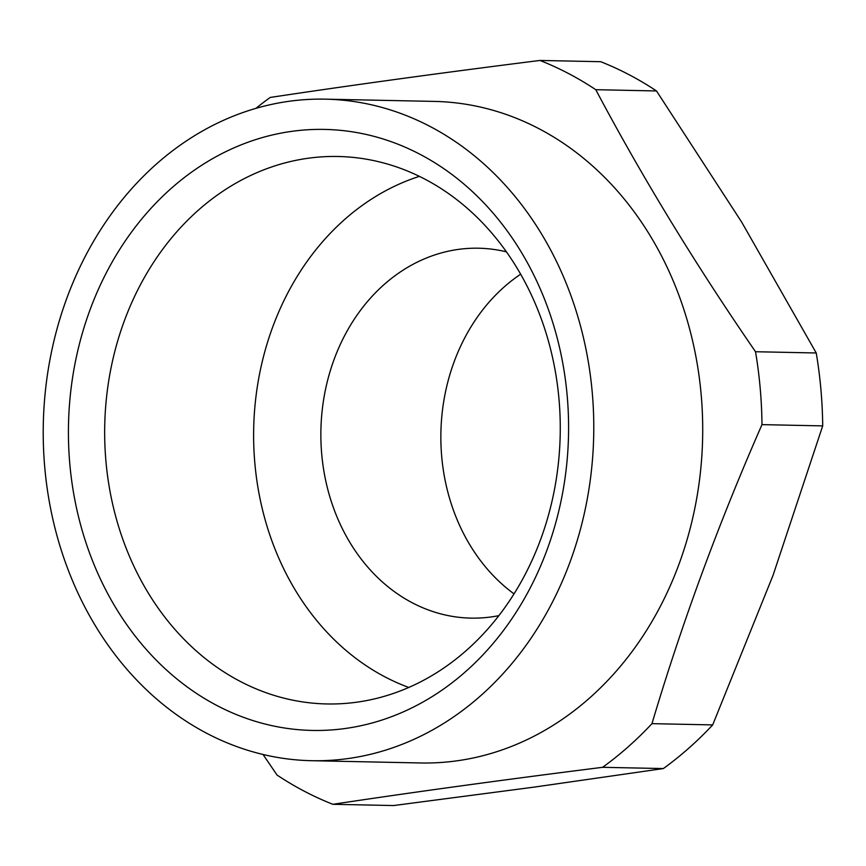 <?xml version="1.0" encoding="UTF-8"?>
<svg xmlns="http://www.w3.org/2000/svg" width="866" height="866" viewBox="0 0 866 866"><rect width="100%" height="100%" fill="white"/><g stroke="black" fill="none" stroke-linecap="round" stroke-linejoin="round"><path stroke-width="1.3" d="M656.493 90.952A391.324 325.562 -88.8 0 0 600.679 61.703L539.973 60.447A391.324 325.562 -88.8 0 1 595.776 89.696C642.031 176.891 695.279 264.238 755.52 351.726L816.237 352.982L741.653 222.075L656.493 90.952L595.776 89.696M663.334 768.564L602.617 767.308C505.701 779.497 415.777 791.816 332.858 804.298L393.575 805.553L533.737 787.172L663.334 768.564A391.324 325.562 -88.8 0 0 712.686 724.907L772.981 575.511L822.7 425.888L761.983 424.632A391.324 325.562 -88.8 0 0 755.52 351.726M822.7 425.888A391.324 325.562 -88.8 0 0 816.237 352.982M761.983 424.632C718.477 523.703 681.813 623.379 651.968 723.651L712.686 724.907M602.617 767.308A391.324 325.562 -88.8 0 0 651.968 723.651M263.048 754.481L277.044 775.048A391.324 325.562 -88.8 0 0 332.858 804.298M539.973 60.447C443.046 72.636 353.133 84.955 270.214 97.436A391.324 325.562 -88.8 0 0 255.957 108.337M311.641 760.705L420.584 762.968A330.844 275.247 -88.8 0 0 679.052 564.026A330.844 275.247 -88.8 0 0 434.267 101.409L325.335 99.157A330.844 275.247 -88.8 0 0 43.3 424.232A330.844 275.247 -88.8 0 0 311.641 760.705A330.844 275.247 -88.8 0 0 570.12 561.774A330.844 275.247 -88.8 0 0 325.335 99.157M547.096 549.715A300.578 250.068 91.2 0 1 116.358 608.766A300.578 250.068 91.2 0 1 292.026 131.318A300.578 250.068 91.2 0 1 547.096 549.715M540.687 539.323A273.786 227.78 -88.8 0 0 348.727 157.006A273.786 227.78 -88.8 0 0 104.732 425.509A273.786 227.78 -88.8 0 0 337.404 703.874A273.786 227.78 -88.8 0 0 540.687 539.323M408.795 687.452A265.808 221.144 91.2 0 1 272.628 327.24A265.808 221.144 91.2 0 1 419.371 176.372M498.87 615.639A184.988 153.899 91.2 0 1 470.963 618.118A184.988 153.899 91.2 0 1 334.092 359.444A184.988 153.899 91.2 0 1 478.617 248.217A184.988 153.899 91.2 0 1 506.394 251.844M514.025 593.87A184.988 153.899 91.2 0 1 454.076 361.934A184.988 153.899 91.2 0 1 520.639 274.219"/></g></svg>
